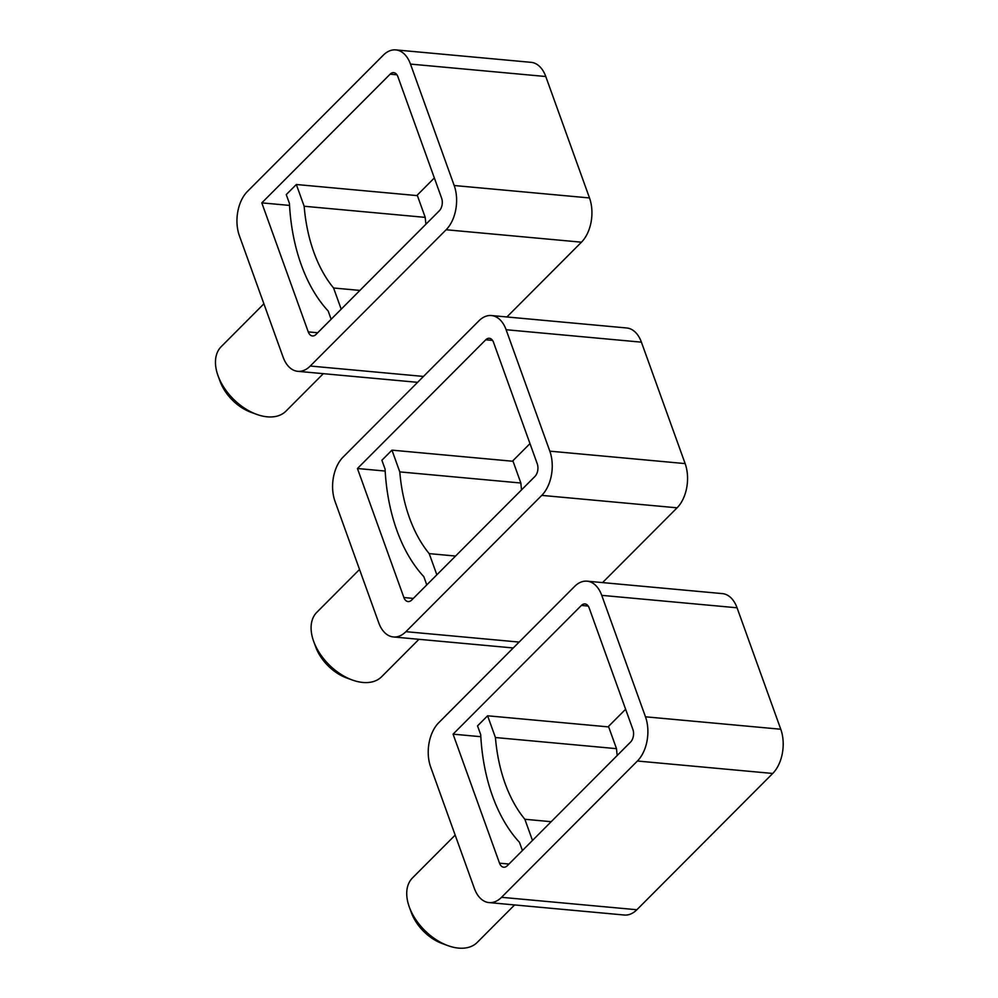 <?xml version="1.0" encoding="UTF-8"?>
<svg xmlns="http://www.w3.org/2000/svg" width="998" height="998" viewBox="0 0 998 998"><rect width="100%" height="100%" fill="white"/><g stroke="black" fill="none" stroke-linecap="round" stroke-linejoin="round"><path stroke-width="1.5" d="M396.93 74.788L390.131 74.164A9.144 5.689 -84.7 0 1 393.699 72.654A9.144 5.689 -84.7 0 1 397.89 76.696L441.615 198.14A9.144 5.689 -84.7 0 1 439.307 210.778L316.017 334.442A9.144 5.689 -84.7 0 1 312.449 335.952A9.144 5.689 -84.7 0 1 308.257 331.897L261.8 202.868L289.545 205.413M263.896 303.816L221.244 346.618A45.696 28.593 44.9 0 0 218.088 375.872L220.159 381.523A36.552 22.879 44.9 0 0 251.047 412.324L256.711 414.37A45.696 28.593 44.9 0 0 267.264 416.827A45.696 28.593 44.9 0 0 285.952 411.139L323.315 373.664M218.088 375.872A45.696 28.593 44.9 0 0 256.711 414.37M581.46 242.19L446.143 229.752A31.986 19.91 -84.7 0 0 454.19 185.516L410.477 64.084L545.781 76.522L589.506 197.953A31.986 19.91 -84.7 0 1 581.46 242.19L506.897 316.965M446.143 229.752L310.266 366.029L423.489 376.433M410.477 64.084A31.986 19.91 -84.7 0 0 395.782 49.9A31.986 19.91 -84.7 0 0 383.294 55.189L247.429 191.466A31.986 19.91 -84.7 0 0 239.37 235.703L283.095 357.134A31.986 19.91 -84.7 0 0 297.778 371.318A31.986 19.91 -84.7 0 0 310.266 366.029M545.781 76.522A31.986 19.91 -84.7 0 0 531.098 62.338L395.782 49.9M434.342 177.968L416.79 195.583M390.131 74.164L261.8 202.868M296.331 184.505L304.153 206.249L425.223 217.377L417.401 195.633L296.331 184.505L286.264 194.598L289.432 203.417A159.917 99.55 -84.7 0 0 328.18 311.014L331.149 319.273M359.916 290.418L333.582 287.998L341.204 309.168M304.153 206.249A137.075 85.329 -84.7 0 0 333.582 287.998M425.223 217.377A137.075 85.329 -84.7 0 0 425.909 224.213M492.563 340.43L485.764 339.794A9.144 5.689 -84.7 0 1 489.332 338.285A9.144 5.689 -84.7 0 1 493.523 342.339L537.248 463.783A9.144 5.689 -84.7 0 1 534.953 476.42L411.663 600.072A9.144 5.689 -84.7 0 1 408.082 601.582A9.144 5.689 -84.7 0 1 403.891 597.54L357.446 468.511L385.178 471.056M359.542 569.459L316.877 612.248A45.696 28.593 44.9 0 0 313.721 641.514L315.792 647.153A36.552 22.879 44.9 0 0 346.693 677.966L352.344 680.012A45.696 28.593 44.9 0 0 362.898 682.457A45.696 28.593 44.9 0 0 381.585 676.769L418.948 639.306M313.721 641.514A45.696 28.593 44.9 0 0 352.344 680.012M677.093 507.82L541.777 495.382A31.986 19.91 -84.7 0 0 549.823 451.158L506.111 329.727L641.415 342.164L685.139 463.596A31.986 19.91 -84.7 0 1 677.093 507.82L602.543 582.607M541.777 495.382L405.912 631.672L519.122 642.076M506.111 329.727A31.986 19.91 -84.7 0 0 491.428 315.543A31.986 19.91 -84.7 0 0 478.928 320.82L343.062 457.109A31.986 19.91 -84.7 0 0 335.016 501.333L378.729 622.777A31.986 19.91 -84.7 0 0 393.412 636.961A31.986 19.91 -84.7 0 0 405.912 631.672M641.415 342.164A31.986 19.91 -84.7 0 0 626.732 327.98L491.428 315.543M529.988 443.599L512.423 461.213M485.764 339.794L357.446 468.511M391.964 450.148L399.786 471.892L520.856 483.02L513.034 461.276L391.964 450.148L381.897 460.24L385.066 469.06A159.917 99.55 -84.7 0 0 423.813 576.657L426.782 584.903M455.55 556.048L429.215 553.628L436.85 574.811M399.786 471.892A137.075 85.329 -84.7 0 0 429.215 553.628M520.856 483.02A137.075 85.329 -84.7 0 0 521.542 489.856M588.196 606.06L581.397 605.437A9.144 5.689 -84.7 0 1 584.965 603.927A9.144 5.689 -84.7 0 1 589.169 607.982L632.882 729.413A9.144 5.689 -84.7 0 1 630.586 742.05L507.296 865.715A9.144 5.689 -84.7 0 1 503.728 867.225A9.144 5.689 -84.7 0 1 499.524 863.17L453.08 734.154L480.824 736.699M455.175 835.101L412.511 877.891A45.696 28.593 44.9 0 0 409.355 907.145L411.426 912.796A36.552 22.879 44.9 0 0 442.326 943.597L447.977 945.655A45.696 28.593 44.9 0 0 458.531 948.1A45.696 28.593 44.9 0 0 477.231 942.411L514.581 904.937M409.355 907.145A45.696 28.593 44.9 0 0 447.977 945.655M772.726 773.462L637.41 761.025A31.986 19.91 -84.7 0 0 645.469 716.801L601.744 595.357L737.06 607.794L780.773 729.239A31.986 19.91 -84.7 0 1 772.726 773.462L636.861 909.739A31.986 19.91 -84.7 0 1 624.361 915.029L489.057 902.591A31.986 19.91 -84.7 0 0 501.545 897.314L636.861 909.739M637.41 761.025L501.545 897.314M601.744 595.357A31.986 19.91 -84.7 0 0 587.061 581.173A31.986 19.91 -84.7 0 0 574.574 586.462L438.696 722.752A31.986 19.91 -84.7 0 0 430.649 766.975L474.362 888.407A31.986 19.91 -84.7 0 0 489.057 902.591M737.06 607.794A31.986 19.91 -84.7 0 0 722.377 593.61L587.061 581.173M625.621 709.241L608.056 726.856M581.397 605.437L453.08 734.154M487.598 715.791L495.432 737.534L616.502 748.662L608.668 726.918L487.598 715.791L477.531 725.883L480.712 734.69A159.917 99.55 -84.7 0 0 519.447 842.3L522.416 850.545M551.183 821.691L524.861 819.271L532.483 840.453M495.432 737.534A137.075 85.329 -84.7 0 0 524.861 819.271M616.502 748.662A137.075 85.329 -84.7 0 0 617.188 755.498M454.19 185.516L589.506 197.953M317.688 332.758L308.257 331.897M549.823 451.158L685.139 463.596M413.322 598.401L403.891 597.54M645.469 716.801L780.773 729.239M508.968 864.043L499.524 863.17M417.613 382.334L297.778 371.318M513.246 647.964L393.412 636.961"/></g></svg>
